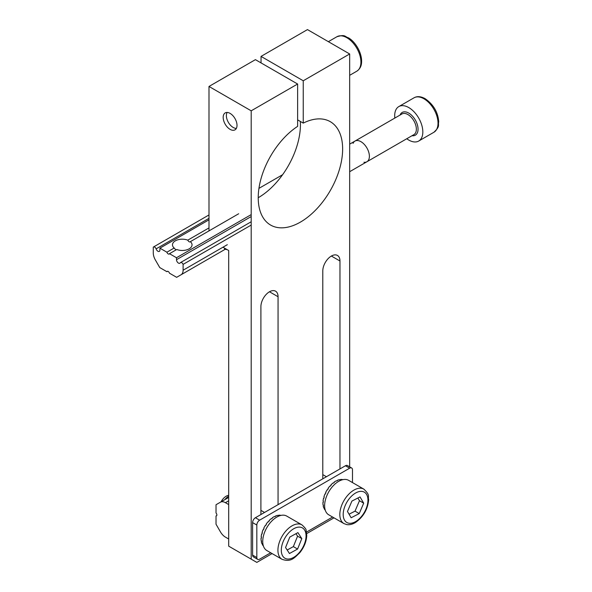 <?xml version="1.0" encoding="UTF-8"?>
<svg xmlns="http://www.w3.org/2000/svg" width="592" height="592" viewBox="0 0 592 592"><rect width="100%" height="100%" fill="white"/><g stroke="black" fill="none" stroke-linecap="round" stroke-linejoin="round"><path stroke-width="0.89" d="M226.403 114.959A9.642 5.565 -120 0 0 235.623 128.346A9.642 5.565 -120 0 0 236.356 128.39A9.642 5.565 -120 0 1 235.623 128.346A9.642 5.565 -120 0 1 226.403 114.959A9.642 5.565 -120 0 1 226.817 113.109A9.642 5.565 -120 0 0 226.403 114.959M227.15 112.45A9.642 5.565 -120 0 0 226.817 113.109A9.642 5.565 -120 0 1 227.15 112.45M349.665 466.844L349.665 53.968L307.463 29.6L261.042 56.403L307.463 29.6L349.665 53.968L349.665 466.844L349.665 53.968L303.245 80.771L303.245 123.114A59.681 34.462 120 0 1 330.277 121.671A59.681 34.462 120 0 0 303.245 123.114A59.681 34.462 120 0 1 330.277 121.671A59.681 34.462 120 0 1 330.277 190.587A59.681 34.462 120 0 1 270.588 225.049A59.681 34.462 120 0 0 330.277 190.587A59.681 34.462 120 0 0 330.277 121.671A59.681 34.462 120 0 1 330.277 190.587A59.681 34.462 120 0 1 270.588 225.049A59.681 34.462 120 0 1 260.924 179.028A59.681 34.462 120 0 1 297.621 126.362A59.681 34.462 120 0 0 260.924 179.028A59.681 34.462 120 0 0 270.588 225.049A59.681 34.462 120 0 1 260.924 179.028A59.681 34.462 120 0 1 297.621 126.362L297.621 84.02L255.418 59.651L208.991 86.454L251.193 110.815L297.621 84.02L255.418 59.651L297.621 84.02L297.621 126.362L297.621 84.02L251.193 110.815L251.193 559.151L256.824 562.4L228.69 546.157L251.193 559.151L251.193 110.815L251.193 559.151L256.824 562.4L272.098 553.579M333.992 517.845L306.708 533.599M269.486 291.775L278.062 296.733A12.136 7.008 120 0 0 275.554 291.175A12.136 7.008 120 0 0 266.2 294.424A12.136 7.008 120 0 0 260.902 306.641L260.902 514.559L260.902 306.641A12.136 7.008 120 0 1 266.2 294.424A12.136 7.008 120 0 1 275.554 291.175A12.136 7.008 120 0 0 266.2 294.424A12.136 7.008 120 0 0 260.902 306.641L260.902 514.559M278.062 296.733L278.062 504.65L278.062 296.733A12.136 7.008 120 0 0 275.554 291.175A12.136 7.008 120 0 1 278.062 296.733L278.062 504.65M339.963 468.916L339.963 260.998A12.136 7.008 120 0 0 337.447 255.441A12.136 7.008 120 0 0 328.094 258.689A12.136 7.008 120 0 0 322.795 270.907L322.795 478.824M222.962 247.212L228.69 250.52L222.962 247.212L228.69 250.52L228.69 546.157L251.193 559.151M230.096 129.367A9.783 5.646 -120 0 0 234.987 129.848A9.783 5.646 -120 0 0 234.987 118.555A9.783 5.646 -120 0 0 225.204 112.909A9.783 5.646 -120 0 0 223.702 120.746A9.783 5.646 -120 0 0 230.096 129.367A9.783 5.646 -120 0 0 234.987 129.848A9.783 5.646 -120 0 0 234.987 118.555A9.783 5.646 -120 0 0 225.204 112.909A9.783 5.646 -120 0 0 223.702 120.746A9.783 5.646 -120 0 0 230.096 129.367A9.783 5.646 -120 0 0 234.987 129.848A9.783 5.646 -120 0 0 234.987 118.555A9.783 5.646 -120 0 0 225.204 112.909A9.783 5.646 -120 0 0 223.702 120.746A9.783 5.646 -120 0 0 230.096 129.367M251.193 110.815L208.991 86.454L255.418 59.651L208.991 86.454L208.991 230.887L208.991 86.454L251.193 110.815L297.621 84.02M300.336 121.434A59.681 34.462 -60 0 1 258.23 197.728A59.681 34.462 -60 0 0 300.336 121.434A59.681 34.462 -60 0 1 258.23 197.728M349.665 53.968L307.463 29.6L261.042 56.403L261.042 62.9L261.042 56.403L303.245 80.771L349.665 53.968L303.245 80.771L303.245 123.114L297.621 119.865L303.245 123.114L303.245 80.771L261.042 56.403L261.042 62.9M216.753 515.551L216.028 515.972A1.991 1.147 -120 0 0 216.457 515.876A1.991 1.147 -120 0 0 216.028 512.99L216.028 504.732L228.69 497.428L220.439 502.186A9.946 5.742 -120 0 1 225.411 502.682L228.69 504.569M216.028 515.972L216.028 524.223L220.439 531.868A9.946 5.742 -120 0 0 225.411 537.114L228.69 539.009M332.586 517.031L306.523 532.082M270.692 552.773L259.636 559.151A3.981 2.294 -60 0 1 257.646 559.351A3.981 2.294 -60 0 1 256.824 557.523L256.824 525.037A3.981 2.294 -60 0 1 259.636 520.168L349.665 468.183A3.981 2.294 -60 0 1 351.655 467.991A3.981 2.294 -60 0 1 352.484 469.811L352.484 482.576M257.646 559.351L253.428 556.909A3.981 2.294 -60 0 1 252.599 555.089L252.599 522.603A3.981 2.294 -60 0 1 255.418 517.726L345.447 465.749A3.981 2.294 -60 0 1 347.437 465.549L351.655 467.991M261.361 537.876L261.346 538.195A17.908 10.338 -60 0 1 261.449 536.863L261.168 536.7A17.908 10.338 -60 0 1 261.671 533.925L261.953 534.088A17.908 10.338 -60 0 1 262.345 532.667L262.064 532.511A17.908 10.338 -60 0 1 263.107 529.662L263.388 529.825A17.908 10.338 -60 0 1 264.032 528.412L263.751 528.249A17.908 10.338 -60 0 1 265.26 525.518L265.542 525.681A17.908 10.338 -60 0 1 266.393 524.379L266.111 524.223A17.908 10.338 -60 0 1 267.984 521.796L268.265 521.952A17.908 10.338 -60 0 1 269.271 520.849L268.99 520.686A17.908 10.338 -60 0 1 271.106 518.725L271.388 518.888A17.908 10.338 -60 0 1 272.475 518.052L272.194 517.889A17.908 10.338 -60 0 1 274.399 516.535L274.681 516.698A17.908 10.338 -60 0 1 275.783 516.187L275.502 516.024A17.908 10.338 -60 0 1 277.648 515.366L277.929 515.528A17.908 10.338 -60 0 1 278.965 515.38L278.684 515.218A17.908 10.338 -60 0 1 280.63 515.299L280.852 515.425M263.388 545.965A17.908 10.338 -60 0 1 262.404 544.662L262.685 544.825A17.908 10.338 -60 0 1 262.234 543.922L261.953 543.759A17.908 10.338 -60 0 1 261.309 541.687L261.59 541.85A17.908 10.338 -60 0 1 261.412 540.696L261.131 540.533A17.908 10.338 -60 0 1 261.065 538.032M325.282 510.23A17.908 10.338 -60 0 1 324.305 508.92L324.586 509.083A17.908 10.338 -60 0 1 324.127 508.188L323.846 508.025A17.908 10.338 -60 0 1 323.21 505.953L323.491 506.116A17.908 10.338 -60 0 1 323.313 504.961L323.032 504.798A17.908 10.338 -60 0 1 322.958 502.297L323.239 502.453A17.908 10.338 -60 0 1 323.35 501.121L323.069 500.965A17.908 10.338 -60 0 1 323.572 498.19L323.854 498.353A17.908 10.338 -60 0 1 324.238 496.932L323.957 496.769A17.908 10.338 -60 0 1 325.001 493.92L325.282 494.083A17.908 10.338 -60 0 1 325.926 492.677L325.644 492.514A17.908 10.338 -60 0 1 327.154 489.784L327.435 489.947A17.908 10.338 -60 0 1 328.294 488.644L328.012 488.481A17.908 10.338 -60 0 1 329.885 486.054L330.166 486.217A17.908 10.338 -60 0 1 331.172 485.114L330.891 484.952A17.908 10.338 -60 0 1 333 482.991L333.281 483.153A17.908 10.338 -60 0 1 334.376 482.317L334.095 482.154A17.908 10.338 -60 0 1 336.3 480.8L336.582 480.963A17.908 10.338 -60 0 1 337.677 480.452L337.396 480.29A17.908 10.338 -60 0 1 339.549 479.631L339.83 479.794A17.908 10.338 -60 0 1 340.859 479.646L340.578 479.483A17.908 10.338 -60 0 1 342.524 479.564L342.746 479.69M347.467 511.495L351.137 517.748L359.24 513.582L363.688 503.17L360.017 496.917L351.907 501.084L347.467 511.495M349.058 514.211L355.022 511.148L359.24 513.582M363.836 489.133L348.644 480.356A19.891 11.485 120 0 0 328.745 491.841A19.891 11.485 120 0 0 328.745 514.818L343.945 523.587L346.705 524.586C349.591 525.03 352.566 524.305 355.622 522.396C363.451 516.794 367.795 509.209 368.653 499.655C367.699 495.815 370.459 495.4 363.836 489.133A19.891 11.485 120 0 0 343.945 500.617A19.891 11.485 120 0 0 343.945 523.587M355.022 511.148L359.462 500.728L357.871 498.02M359.462 500.728L363.688 503.17M289.451 553.52L297.576 549.05L301.802 538.602L297.902 532.622L289.784 537.092L285.559 547.541L289.451 553.52M287.172 550.012L293.351 546.616L297.576 536.167L301.802 538.602M293.351 546.616L297.576 549.05M301.935 524.867L286.743 516.091A19.891 11.485 120 0 0 266.851 527.583A19.891 11.485 120 0 0 266.851 550.553L282.044 559.322C291.16 562.474 294.372 557.805 299.767 552.736C304.118 547.289 306.449 541.51 306.752 535.39L306.116 530.402C306.375 529.492 304.984 527.65 301.935 524.867A19.891 11.485 120 0 0 282.044 536.352A19.891 11.485 120 0 0 282.044 559.322M228.69 496.148A11.936 6.889 120 0 0 224.79 499.67M228.69 495.326L228.586 495.341A9.627 5.557 120 0 0 220.994 501.927M297.576 536.167L295.963 533.688M339.963 260.998A12.136 7.008 120 0 0 337.447 255.441A12.136 7.008 120 0 0 328.094 258.689A12.136 7.008 120 0 0 322.795 270.907A12.136 7.008 120 0 1 328.094 258.689A12.136 7.008 120 0 1 337.447 255.441A12.136 7.008 120 0 1 339.963 260.998L331.379 256.04M228.69 250.52L228.69 546.157L228.69 250.52M394.834 118.067A19.891 11.485 60 0 1 398.816 106.582A19.891 11.485 60 0 0 394.834 118.067A19.891 11.485 60 0 1 398.816 106.582A19.891 11.485 60 0 1 408.761 107.566A19.891 11.485 60 0 1 421.756 125.097A19.891 11.485 60 0 1 418.707 141.037A19.891 11.485 60 0 1 406.771 138.743A19.891 11.485 60 0 0 418.707 141.037A19.891 11.485 60 0 1 406.771 138.743M208.991 86.454L208.991 230.887M261.042 56.403L303.245 80.771M303.245 123.114L297.621 119.865M208.991 214.948L153.498 246.99A2.39 1.376 60 0 0 153.284 247.167L153.284 252.999A9.946 5.742 60 0 0 155.348 259.932L159.759 267.569L166.907 271.698A1.991 1.147 60 0 1 167.203 271.373A1.991 1.147 60 0 1 169.482 273.193L176.638 277.322L225.256 249.247M166.907 271.698L167.632 271.284M251.193 221.771L180.508 262.582A2.39 1.376 60 0 0 180.264 262.796A2.782 1.606 60 0 1 179.857 263.24A2.782 1.606 60 0 1 177.711 262.5A2.782 1.606 60 0 1 176.497 259.696L176.497 257.742L169.482 253.694L176.756 249.498A9.783 5.646 0 0 0 186.835 249.824A9.783 5.646 0 0 0 192.045 244.829A9.783 5.646 0 0 0 190.35 241.654L238.657 213.764M176.497 257.742L251.193 214.615M208.991 227.913L187.768 240.16C188.781 241.847 189.64 242.343 190.35 241.654L190.106 241.95M169.482 253.694A1.991 1.147 60 0 1 169.194 254.027A1.991 1.147 60 0 1 166.907 252.207L174.181 248.011L175.935 249.972M180.508 262.582A2.39 1.376 60 0 1 183.106 264.38L183.106 270.218A9.946 5.742 60 0 1 181.048 274.769M166.907 252.207L159.899 248.159L159.899 250.113A2.782 1.606 60 0 1 159.322 251.385A2.782 1.606 60 0 1 156.125 248.862L208.991 218.337M153.498 246.99A2.39 1.376 60 0 1 156.125 248.862M208.991 219.817L159.899 248.159M187.768 240.16A9.783 5.646 0 0 0 177.689 239.841A9.783 5.646 0 0 0 172.479 244.829A9.783 5.646 0 0 0 174.181 248.011M183.106 264.38L251.193 225.071M282.584 174.729L258.941 188.374M224.464 248.892A3.981 2.294 0 0 0 227.032 249.558M408.761 107.566A19.891 11.485 60 0 1 421.756 125.097A19.891 11.485 60 0 1 418.707 141.037A19.891 11.485 60 0 0 421.756 125.097A19.891 11.485 60 0 0 408.761 107.566A19.891 11.485 60 0 0 398.816 106.582A19.891 11.485 60 0 1 408.761 107.566M360.942 141.673A11.936 6.889 60 0 1 368.742 152.188A11.936 6.889 60 0 1 366.914 161.757A11.936 6.889 60 0 1 363.954 162.26A11.936 6.889 60 0 0 366.914 161.757A11.936 6.889 60 0 0 368.742 152.188A11.936 6.889 60 0 0 360.942 141.673A11.936 6.889 60 0 0 354.978 141.081A11.936 6.889 60 0 1 360.942 141.673M353.061 143.39A11.936 6.889 60 0 1 354.978 141.081A11.936 6.889 60 0 0 353.061 143.39M360.861 63.529A19.891 11.485 60 0 1 356.798 71.195C359.788 69.153 361.372 66.282 361.564 62.574C362.282 52.806 355.074 41.462 348.429 37.829C344.625 36.734 345.647 34.136 336.907 36.734A19.891 11.485 60 0 1 352.825 42.698A19.891 11.485 60 0 1 360.861 63.529A19.891 11.485 60 0 1 356.798 71.195L349.665 75.317L356.798 71.195C359.788 69.153 361.372 66.282 361.564 62.574C362.282 52.806 355.074 41.462 348.429 37.829C344.625 36.734 345.647 34.136 336.907 36.734A19.891 11.485 60 0 1 352.825 42.698A19.891 11.485 60 0 1 360.861 63.529M228.69 500.788L225.411 502.682M252.599 555.089L256.824 557.523M252.599 522.603L256.824 525.037M255.418 517.726L259.636 520.168M345.447 465.749L349.665 468.183M348.806 523.21A17.508 10.108 120 0 0 367.935 500.987A17.508 10.108 120 0 0 349.983 497.805A17.508 10.108 120 0 0 348.806 523.21M299.619 552.188A17.508 10.108 120 0 0 300.122 527.146A17.508 10.108 120 0 0 281.304 549.879A17.508 10.108 120 0 0 299.619 552.188M349.665 171.71L413.882 134.636A11.936 6.889 -120 0 0 415.717 125.067A11.936 6.889 -120 0 0 407.918 114.552A11.936 6.889 -120 0 1 415.717 125.067A11.936 6.889 -120 0 1 413.882 134.636A11.936 6.889 -120 0 0 413.882 120.849A11.936 6.889 -120 0 0 401.946 113.96L349.665 144.145M411.995 135.731A13.128 7.578 -120 0 0 415.325 120.021A13.128 7.578 -120 0 0 400.059 115.055A13.128 7.578 -120 0 1 415.325 120.021A13.128 7.578 -120 0 1 411.995 135.731A13.128 7.578 -120 0 0 415.325 120.021A13.128 7.578 -120 0 0 400.059 115.055M423.953 98.797A19.891 11.485 60 0 1 436.948 116.328A19.891 11.485 60 0 1 433.899 132.268C440.522 126 437.762 125.585 438.716 121.737C437.976 112.191 433.455 104.503 425.145 98.679C420.853 96.326 417.138 96.037 414.008 97.813A19.891 11.485 60 0 1 423.953 98.797A19.891 11.485 60 0 1 436.948 116.328A19.891 11.485 60 0 1 433.899 132.268L418.707 141.037L433.899 132.268C440.522 126 437.762 125.585 438.716 121.737C437.976 112.191 433.455 104.503 425.145 98.679C420.853 96.326 417.138 96.037 414.008 97.813A19.891 11.485 60 0 1 423.953 98.797A19.891 11.485 60 0 1 436.948 116.328A19.891 11.485 60 0 1 433.899 132.268C440.522 126 437.762 125.585 438.716 121.737C437.976 112.191 433.455 104.503 425.145 98.679C420.853 96.326 417.138 96.037 414.008 97.813A19.891 11.485 60 0 1 423.953 98.797M183.106 270.218L227.321 244.688M176.497 259.696L251.193 216.568M407.918 114.552A11.936 6.889 -120 0 0 401.946 113.96L354.978 141.081L401.946 113.96A11.936 6.889 -120 0 1 407.918 114.552M336.907 36.734L328.368 41.669L336.907 36.734M326.436 476.723L322.795 474.629M264.535 512.465L260.902 510.363M414.008 97.813L398.816 106.582M413.882 134.636L366.914 161.757L413.882 134.636M433.899 132.268L418.707 141.037"/></g></svg>
